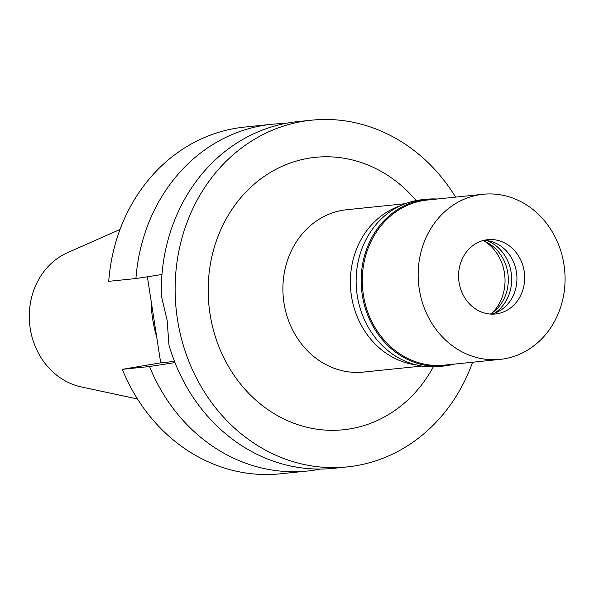 <?xml version="1.0" encoding="UTF-8"?>
<svg xmlns="http://www.w3.org/2000/svg" width="594" height="594" viewBox="0 0 594 594"><rect width="100%" height="100%" fill="white"/><g stroke="black" fill="none" stroke-linecap="round" stroke-linejoin="round"><path stroke-width="0.89" d="M120.018 229.477L67.501 252.695A70.196 62.036 84.1 0 0 29.7 324.428A70.196 62.036 84.1 0 0 81.333 386.946L137.481 398.968M151.032 300.371A122.965 108.672 84.1 0 0 156.697 336.969M492.463 312.689A44.26 39.115 84.1 0 0 485.135 241.558M416.342 364.946A81.608 72.126 -95.9 0 1 350.854 291.335A81.608 72.126 -95.9 0 1 399.955 205.918M405.138 203.705L346.762 209.719A81.608 72.126 84.1 0 0 342.641 210.276A81.608 72.126 84.1 0 0 283.65 300.623A81.608 72.126 84.1 0 0 363.491 372.074L421.866 366.06M416.164 200.586A136.939 121.02 84.1 0 0 308.427 158.279A136.939 121.02 84.1 0 0 209.994 313.773A136.939 121.02 84.1 0 0 350.312 428.823A136.939 121.02 84.1 0 0 433.293 366.862M472.601 362.221A174.28 154.024 -95.9 0 1 356.021 465.718A174.28 154.024 -95.9 0 1 347.238 466.914A174.28 154.024 -95.9 0 1 176.737 314.323A174.28 154.024 -95.9 0 1 302.717 121.384A174.28 154.024 -95.9 0 1 311.508 120.188A174.28 154.024 -95.9 0 1 455.591 197.111M311.508 120.188L297.691 121.607A174.28 154.024 84.1 0 0 288.899 122.802A174.28 154.024 84.1 0 0 161.375 295.938L167.137 320.352L168.963 344.966A174.28 154.024 84.1 0 0 333.42 468.339L347.238 466.914M161.962 274.517L135.922 278.534A174.28 154.024 -95.9 0 1 271.762 124.28A174.28 154.024 -95.9 0 1 284.786 123.567M135.922 278.534L108.717 281.333A174.28 154.024 84.1 0 1 244.55 127.086L271.762 124.28M174.51 361.412L160.699 362.837L122.334 369.334A174.28 154.024 84.1 0 0 280.279 473.812L307.484 471.012A174.28 154.024 -95.9 0 1 149.547 366.528L174.978 362.607M147.379 276.767L160.699 362.837M320.389 469.052A174.28 154.024 -95.9 0 1 307.484 471.012M122.334 369.334L149.547 366.528M482.84 240.629A40.11 35.447 -95.9 0 1 508.078 275.133A40.11 35.447 -95.9 0 1 490.406 314.063M494.49 313.253A40.11 35.447 84.1 0 0 511.427 274.792A40.11 35.447 84.1 0 0 486.998 240.592M483.954 240.34A37.348 33.004 -95.9 0 1 516.721 274.25A37.348 33.004 -95.9 0 1 491.557 314.122M497.327 313.729A37.348 33.004 84.1 0 0 524.324 272.379A37.348 33.004 84.1 0 0 487.785 239.686A37.348 33.004 84.1 0 0 485.907 239.939A37.348 33.004 84.1 0 0 458.91 281.281A37.348 33.004 84.1 0 0 495.441 313.981A37.348 33.004 84.1 0 0 497.327 313.729M478.927 194.847A82.989 73.344 -95.9 0 1 483.108 194.275A82.989 73.344 -95.9 0 1 564.3 266.944A82.989 73.344 -95.9 0 1 504.306 358.821A82.989 73.344 -95.9 0 1 500.126 359.385A82.989 73.344 -95.9 0 1 418.933 286.724A82.989 73.344 -95.9 0 1 478.927 194.847M483.108 194.275L427.227 200.037A82.989 73.344 84.1 0 0 423.039 200.609A82.989 73.344 84.1 0 0 363.045 292.486A82.989 73.344 84.1 0 0 444.238 365.147L500.126 359.385M454.195 364.122A83.821 74.079 -95.9 0 1 448.166 365.436A83.821 74.079 -95.9 0 1 443.933 366.008A83.821 74.079 -95.9 0 1 361.932 292.619A83.821 74.079 -95.9 0 1 422.527 199.829A83.821 74.079 -95.9 0 1 426.752 199.25A83.821 74.079 -95.9 0 1 437.184 199.012M426.752 199.25L421.733 199.77A83.821 74.079 84.1 0 0 417.508 200.341A83.821 74.079 84.1 0 0 356.912 293.139A83.821 74.079 84.1 0 0 438.914 366.528L443.933 366.008"/></g></svg>
